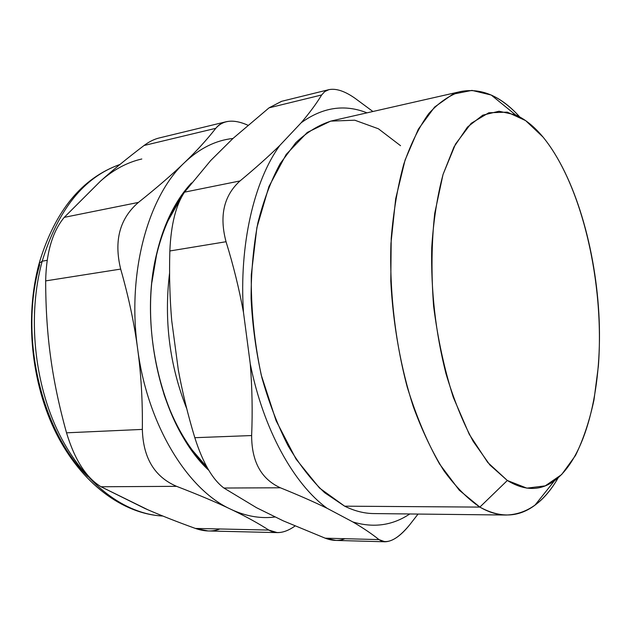 <?xml version="1.0" encoding="UTF-8"?>
<svg xmlns="http://www.w3.org/2000/svg" width="631" height="631" viewBox="0 0 631 631"><rect width="100%" height="100%" fill="white"/><g stroke="black" fill="none" stroke-linecap="round" stroke-linejoin="round"><path stroke-width="0.95" d="M206.952 467.185C188.779 449.146 174.393 424.647 163.784 393.689C171.175 415.584 180.726 434.459 192.431 450.321L206.952 467.185M151.913 282.286L156.52 255.137C162.025 232.153 170.291 212.907 181.31 197.385L167.964 220.882C163.255 231.317 159.446 242.73 156.52 255.137L156.74 253.433C137.921 327.923 163.129 428.394 208.711 470.245L193.354 452.53C156.977 405.078 140.603 318.537 156.74 253.433C159.722 240.79 163.61 229.156 168.406 218.531C174.89 204.318 182.58 192.463 191.477 182.966C175.639 199.932 164.06 223.421 156.74 253.433L151.913 282.286M169.589 272.915C163.847 320.146 169.581 365.452 186.792 408.841C169.581 365.452 163.847 320.146 169.589 272.915M177.019 360.262L178.289 369.742C182.398 392.245 187.904 414.898 194.813 437.701C202.788 462.712 212.489 479.489 223.91 488.031L280.345 487.779C298.092 494.933 313.678 501.779 327.118 508.302L352.879 521.963C373.584 528.147 392.545 525.489 409.764 513.973C392.545 525.489 373.584 528.147 352.879 521.963C363.29 528.084 371.99 533.968 378.971 539.6L385.02 541.784C392.577 541.54 400.819 535.853 409.748 524.732L418.053 514.06L409.748 524.732C397.38 539.789 387.118 544.742 378.971 539.6C371.99 533.968 363.29 528.084 352.879 521.963L327.118 508.302C313.67 501.779 298.077 494.933 280.345 487.779C261.242 479.063 251.674 461.647 251.635 435.548C252.637 411.507 252.171 387.56 250.239 363.708C263.308 429.53 293.841 484.111 327.118 508.302C293.841 484.111 263.308 429.53 250.239 363.708L243.487 312.455C238.952 244.899 254.033 180.979 279.856 145.39L301.161 122.777C309.608 112.854 316.439 103.579 321.668 94.965L269.066 107.83L281.521 101.339L328.948 89.641L324.752 91.566L321.668 94.965C316.446 103.587 309.608 112.854 301.161 122.777C322.607 107.246 344.55 103.934 366.997 112.846C344.55 103.934 322.607 107.246 301.161 122.777L279.856 145.39C254.033 180.979 238.952 244.899 243.487 312.455C239.141 288.777 233.328 265.201 226.04 241.728C219.178 215.881 223.831 195.626 240.009 180.947C255.279 168.28 268.561 156.433 279.856 145.39C268.569 156.425 255.287 168.28 240.009 180.947L184.536 192.155L210.667 160.566L215.084 156.188L210.667 160.566L184.536 192.155C175.883 205.02 170.985 224.628 169.849 250.972C169.155 274.785 169.786 298.084 171.742 320.863L177.019 360.262L171.742 320.863C169.778 298.092 169.147 274.793 169.849 250.972L226.04 241.728C233.336 265.209 239.149 288.785 243.487 312.455L250.239 363.708C252.171 387.552 252.637 411.499 251.635 435.548C251.674 461.647 261.242 479.063 280.345 487.779L223.91 488.031L256.565 507.726L283.216 520.827L256.565 507.726L223.91 488.031C212.489 479.489 202.788 462.712 194.813 437.701L251.635 435.548L194.813 437.701C187.896 414.89 182.391 392.237 178.289 369.742L177.019 360.262M224.533 146.826L215.084 156.188L224.533 146.826M232.934 138.497L215.084 156.188L232.934 138.497L269.066 107.83L232.934 138.497M336.055 540.428L325.178 538.18L378.971 539.6L325.178 538.18L283.216 520.827L325.178 538.18C332.584 540.98 339.178 541.153 344.944 538.7M261.865 510.329L278.161 518.343L261.865 510.329M506.212 515.038C527.066 514.344 544.395 501.929 558.183 477.809C551.447 489.49 543.709 498.616 534.962 505.179C518.461 517.562 500.091 518.201 479.852 507.095C488.859 512.325 497.646 514.967 506.212 515.038L373.773 513.571C364.229 513.484 354.519 511.015 344.644 506.172L479.852 507.095L507.34 480.491C524.558 491.013 540.286 491.084 554.523 480.704C585.82 457.27 601.935 390.368 599.174 319.949C596.256 249.379 575.007 176.144 543.031 137.061C582.279 185.167 604.624 283.627 598.377 366.067L594 399.88C589.488 420.987 583.304 439.531 575.472 455.527L561.645 474.559L545.247 485.854L526.869 488.149L507.34 480.491L487.731 462.452L469.275 434.333L453.31 397.333C444.271 368.89 437.701 338.468 433.6 306.074C431.154 273.562 431.533 242.635 434.735 213.294L443.025 174.511L455.519 144.065L471.16 123.337L488.788 112.775L507.277 112.137L525.631 120.616L543.031 137.061C534.307 126.571 525.134 119.164 515.511 114.85L499.026 111.245L482.77 115.165L467.484 127.06L453.965 146.976L443.033 174.495C437.228 196.304 433.458 220.74 431.722 247.794C430.839 290.583 435.595 332.545 445.983 373.686C453.681 399.368 462.752 421.942 473.203 441.4L489.869 464.968L507.34 480.491L479.852 507.095L459.265 490.2L439.547 463.974C427.163 442.11 416.413 416.555 407.295 387.324C395.172 341.608 389.43 291.104 390.944 243.4L395.684 198.733L405.086 160.045L418.377 129.126L434.617 107.041L452.806 94.193L471.972 90.399L491.241 95.044C501.172 99.619 510.66 106.907 519.699 116.909C501.14 96.227 481.587 87.748 461.056 91.463C449.722 95.06 438.963 102.427 428.788 113.572C419.134 126.91 410.789 143.813 403.745 164.265C397.648 186.563 393.468 211.306 391.204 238.494L390.794 281C393.042 324.76 400.914 368.409 413.352 406.806C422.368 431.225 432.527 452.498 443.83 470.623C455.527 486.635 467.539 498.79 479.852 507.095L344.644 506.172L324.689 492.732C311.643 480.451 299.48 464.866 288.209 445.991C277.711 425.428 268.932 402.633 261.889 377.614C256.036 351.751 252.432 325.391 251.091 298.526C251.099 271.937 253.362 246.721 257.874 222.877C263.577 200.303 271.038 180.521 280.259 163.516L295.813 142.677C307.242 131.926 319.27 124.638 331.898 120.829L461.056 91.463M372.905 111.506L355.198 98.404L372.897 111.506M355.198 98.404C344.889 91.14 336.142 88.214 328.948 89.641M281.702 101.299L269.066 107.83L321.668 94.965M400.551 145.698L378.426 128.795L354.772 120.206L330.636 121.128L307.289 132.431L286.198 154.414L268.916 186.587L256.896 227.531L251.288 274.824C250.949 308.527 254.269 341.947 261.258 375.074L276.11 420.743L296.057 459.123L319.475 488L344.644 506.172M226.04 241.728L169.849 250.972C170.985 224.628 175.883 205.02 184.536 192.155L240.009 180.947C223.831 195.626 219.178 215.881 226.04 241.728M162.845 516.04C125.135 514.194 84.53 484.6 59.211 433.954C34.003 383.325 27.33 315.319 42.198 261.187C58.131 209.311 84.041 177.074 119.929 164.494C84.041 177.074 58.131 209.311 42.198 261.187C27.33 315.319 34.003 383.325 59.211 433.954C84.53 484.6 125.135 514.194 162.845 516.04C122.469 513.949 81.494 483.338 56.325 433.544C31.219 383.624 24.506 317.125 39.122 263.45L42.198 261.187L39.122 263.45L39.666 264.831C18.804 336.244 41.401 431.604 87.827 476.515M141.809 158.988C127.21 162.325 113.47 169.684 100.574 181.065L64.252 217.356C52.436 231.593 46.244 252.771 45.669 280.898C45.7 308.409 47.372 333.965 50.685 357.564L50.685 357.564C53.864 381.187 59.148 406.269 66.531 432.819C74.639 459.676 86.139 477.659 101.031 486.761L147.891 509.777C161.82 515.819 177.65 522.034 195.381 528.431C204.586 531.625 212.75 531.807 219.872 528.975M42.198 261.187L47.151 260.335L42.198 261.187M50.685 357.588L50.685 357.564C47.372 333.965 45.7 308.409 45.669 280.898L120.679 269.082C128.645 296.996 134.3 323.577 137.637 348.817C141.107 374.049 142.677 400.914 142.346 429.411L66.531 432.819C59.148 406.269 53.864 381.187 50.685 357.564M159.383 137.921C154.303 139.12 149.192 141.652 144.057 145.501C127.517 158.034 113.028 169.889 100.574 181.065C113.028 169.889 127.517 158.034 144.057 145.501L215.786 128.314C207.181 139.396 196.825 150.754 184.725 162.396C172.815 173.943 157.387 187.281 138.426 202.417L64.252 217.356L100.574 181.065M144.893 508.468L101.031 486.761L176.585 486.335C198.536 494.791 216.622 502.434 230.843 509.272L233.715 510.653C246.918 517.057 258.615 523.525 268.798 530.064L195.381 528.431C177.65 522.034 161.82 515.819 147.891 509.777L144.893 508.468M208.206 530.971L195.381 528.431L268.798 530.064L277.269 532.611C282.838 532.667 288.753 530.474 295 526.025C285.07 533.069 276.339 534.418 268.798 530.064C258.615 523.525 246.918 517.057 233.715 510.653L233.746 510.597C247.944 516.655 261.81 518.769 275.329 516.947C261.81 518.769 247.944 516.655 233.746 510.597L230.843 509.272C216.622 502.434 198.536 494.791 176.585 486.335L101.031 486.761C86.139 477.659 74.639 459.676 66.531 432.819L142.346 429.411C143.142 457.917 154.556 476.894 176.585 486.335C154.556 476.894 143.142 457.917 142.346 429.411C142.677 400.914 141.107 374.049 137.637 348.817C147.465 425.184 187.699 489.877 230.843 509.272C187.699 489.877 147.465 425.191 137.637 348.817C134.3 323.577 128.645 296.996 120.679 269.082L45.669 280.898C46.244 252.771 52.436 231.593 64.252 217.356L138.426 202.417C119.685 218.555 113.769 240.782 120.679 269.082C113.769 240.782 119.685 218.555 138.426 202.417C157.387 187.281 172.815 173.943 184.725 162.396C148.198 196.107 126.831 272.639 137.637 348.817C126.831 272.639 148.198 196.107 184.725 162.396C196.825 150.754 207.181 139.396 215.786 128.314L144.057 145.501C149.153 141.683 154.216 139.167 159.257 137.952L225.851 121.815M247.896 125.222C239.614 121.483 232.303 120.34 225.961 121.791C221.852 122.769 218.46 124.946 215.786 128.314C223.09 119.969 233.793 118.936 247.896 125.222M232.973 138.465C215.849 140.279 199.767 148.253 184.725 162.396C199.767 148.253 215.849 140.279 232.973 138.465M335.7 540.42L384.76 541.777M515.511 114.85L491.241 95.044M554.523 480.704L534.962 505.179M119.985 164.446C81.912 178.076 55.039 210.793 39.359 262.591M277.064 532.603L208.206 530.963M167.964 220.882L168.406 218.531M192.431 450.321L193.354 452.53"/></g></svg>
